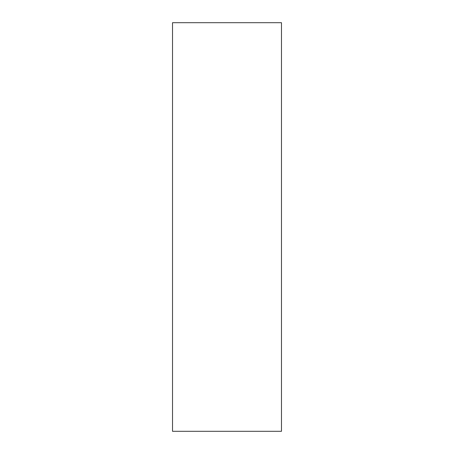<?xml version="1.0" encoding="UTF-8"?>
<svg xmlns="http://www.w3.org/2000/svg" width="454" height="454" viewBox="0 0 454 454"><rect width="100%" height="100%" fill="white"/><g stroke="black" fill="none" stroke-linecap="round" stroke-linejoin="round"><path stroke-width="0.68" d="M281.48 22.7L281.48 431.3L172.52 431.3L172.52 22.7L281.48 22.7"/></g></svg>
